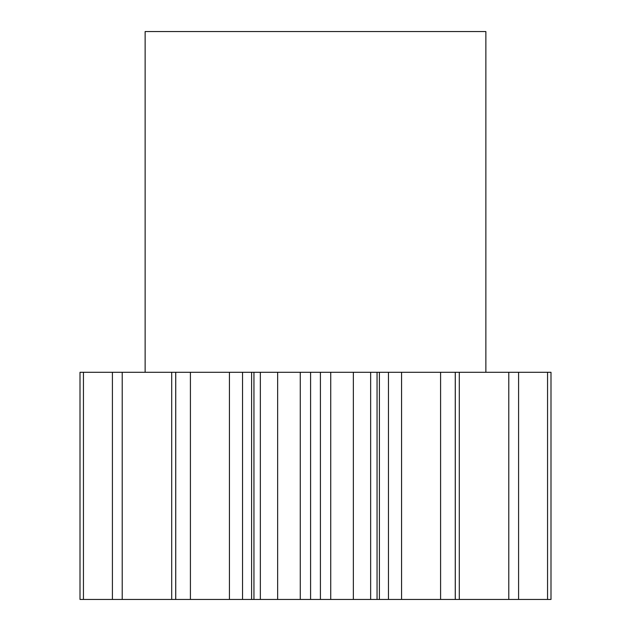 <?xml version="1.0" encoding="UTF-8"?>
<svg xmlns="http://www.w3.org/2000/svg" width="631" height="631" viewBox="0 0 631 631"><rect width="100%" height="100%" fill="white"/><g stroke="black" fill="none" stroke-linecap="round" stroke-linejoin="round"><path stroke-width="0.95" d="M485.87 372.29L485.87 31.55L145.13 31.55L145.13 372.29M260.351 599.45L253.954 599.45L253.954 372.29L260.351 372.29L260.351 599.45L277.648 599.45L277.648 372.29L260.351 372.29M190.412 372.29L190.412 599.45L175.71 599.45L175.71 372.29L253.954 372.29M175.741 599.45L175.741 372.29M242.533 372.29L242.533 599.45L251.603 599.45L251.603 372.29M242.533 599.45L229.432 599.45L229.432 372.29M190.412 599.45L229.432 599.45M175.71 599.45L171.703 599.45L171.703 372.29L175.71 372.29M83.442 599.45L83.442 372.29L80.003 372.29L80.003 599.45L171.703 599.45M547.558 372.29L550.997 372.29L550.997 599.45L547.558 599.45L547.558 372.29L459.297 372.29L459.297 599.45L508.783 599.45L508.783 372.29M508.783 599.45L547.558 599.45M459.297 599.45L455.29 599.45L455.29 372.29L459.297 372.29M379.397 372.29L379.397 599.45L370.649 599.45L370.649 372.29L401.568 372.29L401.568 599.45L455.29 599.45M401.568 599.45L388.467 599.45L388.467 372.29M379.397 599.45L388.467 599.45M370.649 599.45L353.352 599.45L353.352 372.29L330.731 372.29L330.731 599.45L353.352 599.45M330.731 599.45L320.414 599.45L320.414 372.29L330.731 372.29M277.648 372.29L310.586 372.29L310.586 599.45L320.414 599.45M310.586 599.45L300.269 599.45L300.269 372.29M277.648 599.45L300.269 599.45M253.954 599.45L251.603 599.45M310.586 372.29L320.414 372.29M370.649 372.29L353.352 372.29M401.568 372.29L455.29 372.29M83.442 372.29L171.703 372.29M122.217 599.45L122.217 372.29M112.413 599.45L112.413 372.29M80.003 599.45L80.003 372.29M518.587 599.45L518.587 372.29M455.259 599.45L455.259 372.29M440.588 599.45L440.588 372.29M377.046 599.45L377.046 372.29"/></g></svg>
